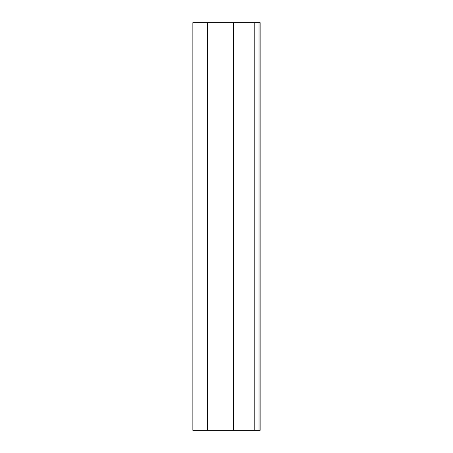 <?xml version="1.0" encoding="UTF-8"?>
<svg xmlns="http://www.w3.org/2000/svg" width="453" height="453" viewBox="0 0 453 453"><rect width="100%" height="100%" fill="white"/><g stroke="black" fill="none" stroke-linecap="round" stroke-linejoin="round"><path stroke-width="0.68" d="M259.02 430.35L260.135 430.35L260.135 22.65L259.02 22.65L259.02 430.35L192.865 430.35L192.865 22.65L207.638 22.65L207.638 430.35M259.02 22.65L233.618 22.65L233.618 430.35M233.618 22.65L207.638 22.65M254.807 22.65L254.807 430.35"/></g></svg>
